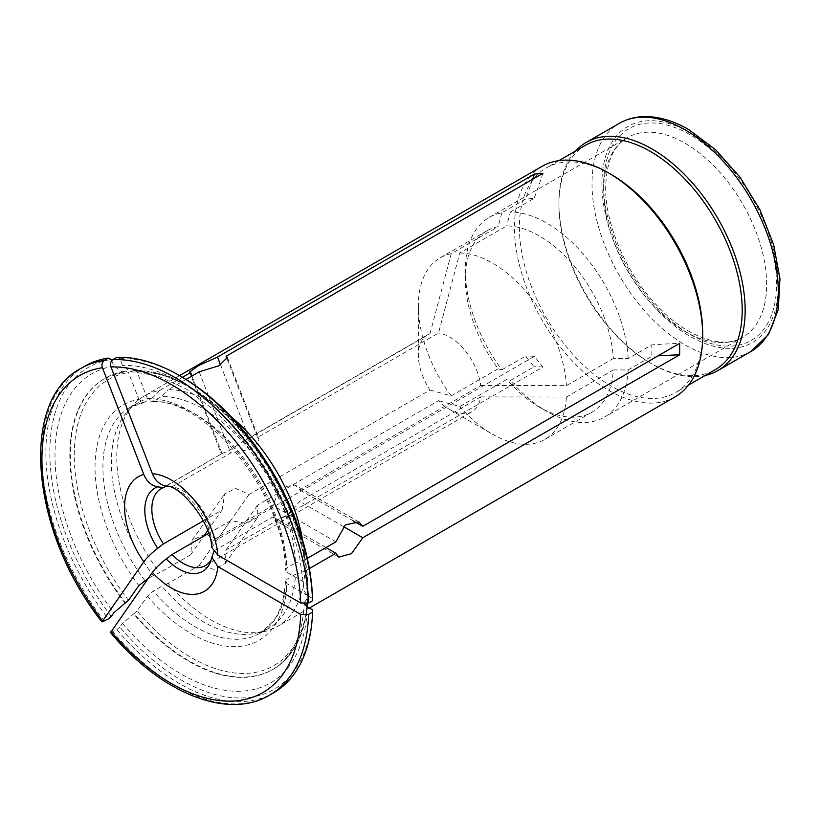 <?xml version="1.0" encoding="UTF-8"?>
<svg xmlns="http://www.w3.org/2000/svg" width="821" height="821" viewBox="0 0 821 821"><rect width="100%" height="100%" fill="white"/><g stroke="black" fill="none" stroke-linecap="round" stroke-linejoin="round"><path stroke-width="0.62" stroke-dasharray="4.11 3.08" d="M185.987 379.425L168.161 389.718A133.094 76.846 -120 0 1 231.245 416.873M307.321 558.342L304.858 559.768A133.094 76.846 -120 0 0 302.754 540.741M542.014 166.345A133.094 76.846 -120 0 0 514.449 227.273A133.094 76.846 -120 0 0 572.545 361.209A133.094 76.846 -120 0 0 675.108 396.871M182.447 377.291L159.602 390.478A133.094 76.846 -120 0 0 144.332 395.948A133.094 76.846 -120 0 0 132.93 405.317A133.094 76.846 -120 0 0 116.767 456.876A133.094 76.846 -120 0 0 159.602 572.74L153.219 575.593A130.303 75.224 60 0 1 127.183 411.793A130.303 75.224 60 0 1 138.349 402.629A130.303 75.224 60 0 1 153.219 397.292L143.593 402.598L138.852 399.345A135.886 78.457 -120 0 0 138.852 585.558M227.201 359.198L257.578 437.47L438.527 332.998L459.781 252.971L506.711 225.878A104.801 60.508 60 0 1 613.338 358.52L628.178 358.531L651.843 344.861A523.993 302.518 0 0 1 679.644 343.383M628.178 358.531A115.279 66.552 -120 0 0 510.405 212.023L506.711 225.878M510.405 212.023L534.081 198.364L525.522 199.123L501.847 212.793A115.279 66.552 -120 0 0 489.172 217.432A115.279 66.552 -120 0 0 465.302 270.201A115.279 66.552 60 0 0 501.847 369.819L498.152 368.814A104.801 60.508 60 0 1 465.302 278.76A104.801 60.508 60 0 1 486.997 230.783A104.801 60.508 60 0 1 498.152 226.637L501.847 212.793M542.948 173.334A523.993 413.261 -95.1 0 1 534.081 198.364M312.555 598.437L307.362 595.441L304.293 591.274L307.844 586.594A168.028 97.011 -120 0 0 189.138 386.568A168.028 97.011 -120 0 0 134.059 370.404L137.025 371.81L147.411 398.575L151.587 401.88L161.778 396.522L168.161 389.718M134.059 370.404L130.406 371.595L122.452 365.407L119.856 358.715L116.89 357.309M211.695 547.289L212.341 543.43L214.189 539.366A44.365 25.615 -120 0 0 172.02 486.884A44.365 25.615 -120 0 0 172 486.874L166.253 486.094M172 486.874L230.68 452.997L253.279 448.748L259.118 439.286L257.578 437.47M199.175 371.81L230.68 452.997M214.189 539.366L272.87 505.49L280.433 487.284L295.16 485.139L299.768 489.963L480.716 385.49A44.365 25.615 -120 0 0 438.527 332.998M203.29 520.894L222.122 510.015L224.595 494.047L235.555 488.351L249.02 494.488L429.968 390.016A44.365 25.615 -120 0 1 418.361 355.195L418.361 305.853A104.801 60.508 60 0 1 440.066 257.876A104.801 60.508 60 0 1 451.222 253.73L498.152 226.637M166.15 486.083L221.352 453.931L229.172 450.575L244.956 440.302L427.556 334.886A44.365 25.615 -120 0 0 418.361 355.195M220.582 364.935L249.02 438.24L244.956 440.302M249.02 438.24L429.968 333.767A44.365 25.615 -120 0 0 427.556 334.886M208.575 533.424L230.68 520.668L246.587 523.285L257.743 517.353L257.578 505.131L438.527 400.669A44.365 25.615 -120 0 0 449.734 409.525A44.365 25.615 -120 0 0 471.921 411.732A44.365 25.615 -120 0 0 480.716 396.892L299.768 501.364L286.385 516.204L274.902 520.227L272.87 516.891L214.189 550.768L213.727 551.794M211.223 559.665A44.365 25.615 -120 0 0 212.516 557.028A44.365 25.615 -120 0 0 214.189 550.768M110.558 632.581L116.89 629.604A188.635 108.906 -120 0 0 273.578 692.832M84.943 366.104A188.635 108.906 -120 0 0 108.331 618.962M119.856 358.715A185.844 107.294 60 0 1 181.236 376.582M111.297 616.407A185.844 107.294 60 0 1 111.297 359.485M312.555 609.839A185.844 107.294 60 0 1 119.856 627.059L122.452 623.365L134.059 613.523A168.028 97.011 -120 0 0 273.147 669.279A168.028 97.011 -120 0 0 307.259 606.781M116.89 629.604L119.856 627.059M111.748 360.635L113.893 366.166L122.657 372.282L125.51 371.164A168.028 97.011 -120 0 0 105.129 378.245A168.028 97.011 -120 0 0 125.51 602.881M307.547 603.476A168.028 97.011 -120 0 0 307.844 598.006L304.293 602.44L304.56 603.948M307.844 586.594L307.844 584.306L287.073 572.319L285.431 570.113L287.073 567.752L295.498 562.878A130.303 75.224 60 0 0 161.778 396.522M137.025 371.81A165.226 95.4 60 0 1 191.119 387.707A165.226 95.4 60 0 1 307.844 584.306M125.51 371.164L128.466 372.57L138.852 399.345M128.466 600.336A165.226 95.4 60 0 1 128.466 372.57M307.844 598.006L307.844 595.718A165.226 95.4 60 0 1 137.025 610.978L147.411 596.2L153.342 591.11L161.778 586.235A130.303 75.224 60 0 0 255.126 633.391L263.603 631.667A133.094 76.846 -120 0 0 277.426 626.474A133.094 76.846 -120 0 0 304.858 571.18L295.498 574.29A130.303 75.224 60 0 1 268.652 628.311A130.303 75.224 60 0 1 255.126 633.391M134.059 613.523L137.025 610.978M307.844 595.718L287.073 583.731L285.441 581.35L287.073 579.164A130.303 75.224 60 0 1 260.216 633.176A130.303 75.224 60 0 1 153.342 591.11M153.219 575.593L148.067 578.569M295.498 574.29L287.073 579.164M304.858 559.768L295.498 562.878M159.602 390.478L153.219 397.292M206.605 534.563L217.514 539.305L534.389 356.355L542.948 367.008L226.073 549.947L225.344 563.452L213.922 569.333L199.175 565.484L168.161 583.382A133.094 76.846 -120 0 0 263.603 631.667M168.161 583.382L161.778 586.235M480.716 385.49L566.408 385.613L613.338 358.52M353.42 520.935L299.768 489.963M335.871 541.86L272.87 505.49M658.021 355.873A523.993 302.518 0 0 0 651.843 356.273L651.843 344.861M204.993 534.389L192.186 540.146L190.616 554.832L159.602 572.74M309.363 568.573L304.858 571.18M190.616 554.832L203.69 536.246M207.61 530.664L222.122 510.015M217.514 539.305L249.02 494.488M498.152 368.814L451.222 395.907L429.968 390.016M501.847 369.819L525.522 356.15L534.081 366.792L510.405 380.462L506.711 379.456L459.781 406.549L438.527 400.669M534.389 356.355A523.993 110.732 141.2 0 0 525.522 356.15M459.781 252.971A104.801 60.508 60 0 1 566.408 385.613M429.968 333.767L451.222 253.73M451.222 395.907A104.801 60.508 60 0 1 418.361 305.853M480.716 396.892L566.408 397.025A104.801 60.508 60 0 1 544.867 439.389A104.801 60.508 60 0 1 492.467 434.206A104.801 60.508 60 0 1 459.781 406.549M566.408 397.025L613.338 369.932A104.801 60.508 60 0 1 591.797 412.296A104.801 60.508 60 0 1 539.397 407.103A104.801 60.508 60 0 1 506.711 379.456M613.338 369.932L628.178 369.943A115.279 66.552 60 0 1 604.451 417.099A115.279 66.552 60 0 1 546.807 411.383A115.279 66.552 60 0 1 510.405 380.462M628.178 369.943L651.843 356.273M575.542 151.023A131.699 76.035 -120 0 0 558.916 202.746A131.699 76.035 -120 0 0 652.038 364.042L652.038 364.042A131.699 76.035 -120 0 0 705.136 375.505M585.753 145.122A129.605 74.824 -120 0 0 558.916 204.46A129.605 74.824 -120 0 0 650.55 363.18L652.038 364.042L650.55 363.18A129.605 74.824 -120 0 0 715.358 369.604M611.029 174.36A129.605 74.824 -120 0 0 546.232 167.946A129.605 74.824 -120 0 0 519.395 227.273A129.605 74.824 -120 0 0 611.029 386.003A129.605 74.824 -120 0 0 675.837 392.417A129.605 74.824 -120 0 0 702.673 333.09M325.988 547.566L272.87 516.891M343.547 526.641L299.768 501.364M199.175 565.484L230.68 520.668M542.948 367.008A523.993 110.732 141.2 0 0 534.081 366.792M226.073 549.947L257.578 505.131M532.665 179.276A523.993 413.261 -95.1 0 1 525.522 199.123M191.94 375.987L222.122 453.767M212.341 543.43A47.998 27.709 -120 0 0 166.653 486.145L172.02 486.884M212.516 557.028L210.463 562.036A47.998 27.709 -120 0 0 212.341 554.842M104.38 621.24A188.635 108.906 60 0 1 80.992 368.383M269.627 695.11A188.635 108.906 60 0 1 112.939 631.883M307.362 595.441A178.506 103.056 -120 0 0 122.452 365.407M113.893 366.166A178.506 103.056 -120 0 0 113.893 612.723M122.452 623.365A178.506 103.056 -120 0 0 307.362 606.842M133.566 370.682A168.028 97.011 60 0 1 307.352 586.882M125.008 603.168A168.028 97.011 60 0 1 104.636 378.532A168.028 97.011 60 0 1 125.008 371.451M307.352 598.283A168.028 97.011 60 0 1 307.054 603.63M306.818 606.503A168.028 97.011 60 0 1 272.654 669.556A168.028 97.011 60 0 1 133.566 613.81M287.073 572.319A135.886 78.457 -120 0 0 147.411 398.575M147.411 596.2A135.886 78.457 -120 0 0 287.073 583.731M153.342 401.397A130.303 75.224 60 0 1 287.073 567.752M144.783 580.457A130.303 75.224 60 0 1 129.913 407.493A130.303 75.224 60 0 1 144.783 402.157M766.65 284.456A115.279 66.552 -120 0 0 716.333 168.449A115.279 66.552 -120 0 0 627.501 137.569A115.279 66.552 -120 0 0 603.62 190.339A115.279 66.552 -120 0 0 653.947 306.346A115.279 66.552 -120 0 0 742.779 337.236A115.279 66.552 -120 0 0 766.65 284.456M603.62 184.633A122.267 70.585 -120 0 0 690.081 334.373A122.267 70.585 -120 0 0 776.533 284.456A122.267 70.585 -120 0 0 690.081 134.716A122.267 70.585 -120 0 0 603.62 184.633M690.081 132.725A124.71 72.002 60 0 1 778.257 285.462A124.71 72.002 60 0 1 690.081 336.374A124.71 72.002 60 0 1 601.896 183.637A124.71 72.002 60 0 1 690.081 132.725M750.989 351.45A131.699 76.035 60 0 1 685.135 344.933A131.699 76.035 60 0 1 599.104 228.874A131.699 76.035 60 0 1 619.291 123.345M179.553 375.618L144.332 395.948M227.366 357.422L259.118 439.286M161.029 488.762L221.352 453.931M205.394 565.607L471.921 411.732M130.354 371.595L156.914 375.577L186.223 389.041L215.954 411.393L243.899 441.205L268.108 476.529L286.991 515.034L299.306 554.196L304.293 591.346M105.129 378.245L122.688 372.282M304.293 602.378C303.298 624.524 298.167 641.96 288.91 654.665C284.292 661.028 278.873 665.995 272.654 669.556L273.147 669.279M191.119 387.707L189.138 386.568M151.557 401.88C205.147 396.984 285.318 495.186 285.441 570.164M138.349 402.629L129.913 407.493L143.624 402.588M285.441 581.309C284.528 597.996 280.495 611.276 273.331 621.169L260.216 633.176L268.652 628.311M127.183 411.793L132.93 405.317M309.384 608.022L277.426 626.474M192.186 540.146L224.595 494.047M449.734 409.525L492.467 434.206M440.066 257.876L486.997 230.783M544.867 439.389L591.797 412.296M465.302 278.76L465.302 270.201M539.397 407.103L546.807 411.383M489.172 217.432L627.501 137.569C613.615 145.512 606.339 162.148 605.672 187.486C605.19 224.431 626.402 273.752 656.841 305.422C687.156 338.231 723.65 349.541 742.779 337.236L604.451 417.099M688.511 385.1L675.837 392.417M558.906 160.629L546.232 167.946M558.916 204.46L558.916 202.746M338.775 557.11L274.902 520.227M225.344 563.452L257.743 517.353M189.579 372.077L221.342 453.941M359.034 522.012L295.16 485.139"/><path stroke-width="1.23" d="M182.447 377.291L190.616 372.58L189.589 372.077L198.528 365.591L217.514 357.043L534.389 174.103L542.948 173.334L226.073 356.283L227.366 357.422L219.145 365.684L199.175 371.81L185.987 379.425M302.754 540.741A133.094 76.846 -120 0 0 231.245 416.873M658.021 355.873A523.993 302.518 0 0 1 679.644 354.795L679.644 343.383L362.769 526.333L359.034 522.012L345.333 524.886L335.871 541.86L307.321 558.342M309.384 608.022L675.108 396.871A133.094 76.846 -120 0 0 702.673 335.943A133.094 76.846 -120 0 0 608.566 172.933A133.094 76.846 -120 0 0 542.014 166.345L179.553 375.618M226.073 356.283L227.201 359.198M166.253 486.094A47.998 27.709 -120 0 1 166.653 486.145C178.752 484.595 211.1 520.863 211.695 547.309L217.863 555.181L300.691 602.994L308.604 603.004L312.555 600.715A188.635 108.906 -120 0 0 179.255 375.443A188.635 108.906 -120 0 0 116.89 357.309L112.939 359.588C110.65 361.281 109.993 363.734 110.958 366.966L152.378 473.707C155.374 480.86 160.003 484.985 166.253 486.094L166.92 486.186M104.38 360.357A188.635 108.906 60 0 0 80.992 368.383L84.943 366.104A188.635 108.906 -120 0 1 108.331 358.069L104.38 360.357C102.102 362.04 101.435 364.503 102.409 367.736L143.819 474.476C146.815 481.619 151.444 485.745 157.694 486.863L163.441 487.643A44.365 25.615 -120 0 0 161.029 488.762A44.365 25.615 -120 0 0 163.441 543.892L203.29 520.894M163.441 487.643L166.15 486.083M110.558 632.581L152.378 572.432C155.374 568.327 159.992 563.832 166.253 558.957L172 554.544L208.575 533.424M172 554.544A44.365 25.615 -120 0 0 205.394 565.607A44.365 25.615 -120 0 0 211.223 559.665M163.441 543.892L157.694 548.315C151.444 553.19 146.815 557.685 143.819 561.79A66.152 38.187 60 0 1 143.819 474.476M213.727 551.794L210.463 562.036A47.998 27.709 -120 0 1 166.253 558.957M308.604 614.406A188.635 108.906 60 0 1 269.627 695.11L273.578 692.832A188.635 108.906 -120 0 0 312.555 612.127L308.604 614.406L300.691 614.406L217.863 566.582L211.705 557.018M148.067 578.569L138.852 585.558L128.466 600.336L113.893 612.723L111.297 616.407L108.331 618.962L101.999 621.928L143.819 561.79M312.555 600.715L312.555 598.437A185.844 107.294 60 0 0 181.236 376.582L179.255 375.443M108.331 358.069L111.297 359.485L111.748 360.635M304.56 603.948L307.362 606.842L312.555 609.839L312.555 612.127M307.259 606.781A168.028 97.011 -120 0 0 307.547 603.476M362.769 526.333L353.42 520.935M206.605 534.563L204.993 534.389M679.644 354.795L362.769 537.745L351.48 553.652L338.775 557.11L335.871 553.272L309.363 568.573M203.69 536.246L207.61 530.664M705.136 375.505A131.699 76.035 -120 0 0 717.882 370.558A131.699 76.035 -120 0 0 738.069 265.029A131.699 76.035 -120 0 0 652.038 148.981A131.699 76.035 -120 0 0 586.194 142.454A131.699 76.035 -120 0 0 575.542 151.023M688.511 385.1L715.358 369.604A129.605 74.824 -120 0 0 735.216 265.747A129.605 74.824 -120 0 0 650.55 151.546A129.605 74.824 -120 0 0 585.753 145.122L558.906 160.629M702.673 335.943L702.673 333.09A129.605 74.824 -120 0 0 611.04 174.36A129.605 74.824 -120 0 0 611.029 174.36L608.566 172.933M335.871 553.272L325.988 547.566M362.769 537.745L343.547 526.641M534.389 174.103A523.993 413.261 -95.1 0 1 532.665 179.276M217.514 357.043L220.582 364.935M190.616 372.58L191.94 375.987M157.694 486.863A47.998 27.709 -120 0 0 157.694 548.315M152.378 473.707A66.152 38.187 60 0 1 217.863 555.181M217.863 566.582A66.152 38.187 60 0 1 152.378 572.432M300.691 602.994A183.042 105.683 -120 0 0 110.958 366.966M102.409 367.736A183.042 105.683 -120 0 0 102.409 620.707M110.958 631.359A183.042 105.683 -120 0 0 300.691 614.406M112.939 359.588A188.635 108.906 60 0 1 308.604 603.004M307.054 603.63A168.028 97.011 60 0 1 306.818 606.503M750.989 351.45L768.487 334.537L778.287 309.517L779.95 278.709L773.618 244.535L759.907 209.745L740.008 177.223L715.594 149.709L688.634 129.523C673.713 120.913 659.284 116.603 645.337 116.572C635.762 116.633 627.08 118.891 619.291 123.345A131.699 76.035 60 0 1 685.135 129.872A131.699 76.035 60 0 1 771.176 245.92A131.699 76.035 60 0 1 750.989 351.45L717.882 370.558M80.992 368.383C18.206 400.925 31.424 533.373 101.968 621.897M269.627 695.11C227.53 720.458 160.362 692.76 110.589 632.611M619.291 123.345L586.194 142.454"/></g></svg>
